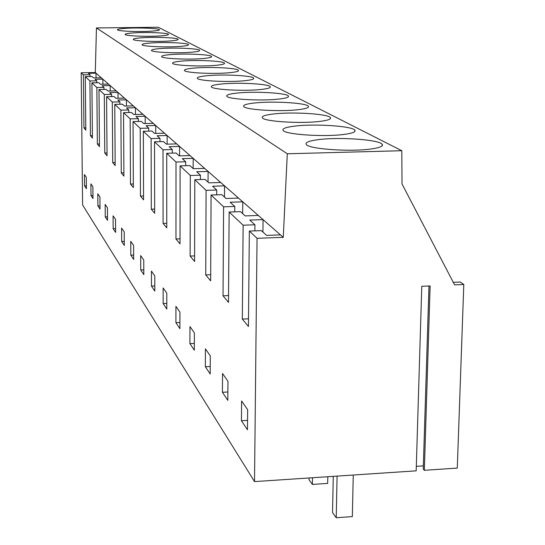 <?xml version="1.0" encoding="UTF-8"?>
<svg xmlns="http://www.w3.org/2000/svg" width="545" height="545" viewBox="0 0 545 545"><rect width="100%" height="100%" fill="white"/><g stroke="black" fill="none" stroke-linecap="round" stroke-linejoin="round"><path stroke-width="0.82" d="M333.267 476.357L332.539 512.6L336.224 517.75L352.329 516.599L353.269 475.029M336.224 517.75L337.083 476.105M309.104 477.965L309.07 479.811L312.38 484.43L327.674 483.401L327.804 476.725M312.38 484.43L312.496 477.74M457.282 468.101L424.337 470.294L430.128 285.934L421.782 286.302L416.176 470.839L254.515 481.603L257.042 238.301L283.264 237.334L95.293 72.54L96.451 27.938L158.234 27.25L401.801 150.713L402.012 183.944L454.605 284.865L463.802 284.463L457.282 468.101M283.264 237.334L287.29 153.779L401.801 150.713M254.515 481.603L82.602 204.981L81.198 72.771L95.293 72.54M428.976 285.989L423.247 469.122L424.337 470.294M416.312 466.343L423.349 465.88M463.802 284.463L460.246 282.031L453.283 282.33M287.29 153.779L96.451 27.938M142.088 37.748C135.984 38.177 133.055 38.75 133.293 39.458C133.566 41.018 156.401 41.992 169.659 40.991C175.626 40.548 178.447 39.983 178.133 39.288C177.595 37.728 155.291 36.794 142.088 37.748M133.695 32.884C127.755 33.286 124.887 33.817 125.098 34.485C125.323 35.936 147.314 36.842 160.169 35.916C165.98 35.5 168.746 34.969 168.466 34.321C167.996 32.864 146.503 31.992 133.695 32.884M179.823 46.427C185.954 45.957 188.843 45.351 188.481 44.608C187.868 42.932 164.692 41.931 151.074 42.96C144.8 43.423 141.802 44.029 142.075 44.792C142.402 46.461 166.15 47.51 179.823 46.427M207.482 75.68C200.213 76.355 196.834 77.247 197.345 78.351C198.121 80.851 227.796 82.424 244.037 80.783C251.102 80.088 254.311 79.202 253.677 78.126C252.444 75.619 223.654 74.127 207.482 75.68M194.354 68.064C187.31 68.684 184.012 69.508 184.462 70.53C185.109 72.819 213.381 74.256 229.036 72.758C235.896 72.117 239.044 71.306 238.478 70.312C237.409 68.016 209.948 66.647 194.354 68.064M260.401 89.537C267.69 88.781 270.974 87.82 270.252 86.648C268.828 83.903 238.581 82.275 221.781 83.971C214.274 84.707 210.813 85.681 211.399 86.88C212.312 89.618 243.54 91.342 260.401 89.537M344.242 134.39C352.54 133.273 356.069 131.863 354.843 130.166C352.206 126.024 314.288 123.565 294.477 126.14C285.859 127.217 282.065 128.634 283.087 130.391C284.892 134.513 324.357 137.163 344.242 134.39M319.942 121.392C327.967 120.384 331.442 119.117 330.372 117.577C328.131 113.871 292.467 111.67 273.501 113.973C265.183 114.941 261.471 116.221 262.356 117.815C263.869 121.501 300.901 123.858 319.942 121.392M371.424 148.935C380.008 147.688 383.591 146.114 382.168 144.227C379.054 139.575 338.588 136.809 317.864 139.704C308.92 140.903 305.043 142.477 306.236 144.439C308.395 149.064 350.633 152.062 371.424 148.935M278.345 99.136C285.866 98.311 289.211 97.255 288.394 95.981C286.745 92.963 254.883 91.165 237.416 93.038C229.656 93.842 226.107 94.905 226.781 96.22C227.851 99.224 260.81 101.132 278.345 99.136M298.095 109.702C305.861 108.796 309.274 107.638 308.341 106.241C306.419 102.903 272.766 100.92 254.576 102.991C246.544 103.877 242.913 105.035 243.683 106.479C244.957 109.804 279.837 111.916 298.095 109.702M182.255 61.047C175.422 61.626 172.2 62.382 172.595 63.329C173.153 65.434 200.138 66.756 215.248 65.38C221.91 64.794 224.99 64.038 224.486 63.118C223.559 61.006 197.31 59.746 182.255 61.047M190.75 52.279C197.052 51.768 200.001 51.121 199.599 50.324C198.898 48.519 174.781 47.442 160.707 48.553C154.262 49.043 151.19 49.697 151.496 50.515C151.892 52.313 176.628 53.444 190.75 52.279M202.529 58.574C209.001 58.029 212.012 57.327 211.569 56.476C210.758 54.527 185.62 53.362 171.076 54.561C164.44 55.093 161.3 55.801 161.647 56.673C162.11 58.622 187.923 59.841 202.529 58.574M125.834 28.32C120.05 28.701 117.243 29.198 117.434 29.825C117.611 31.181 138.811 32.032 151.292 31.167C156.967 30.779 159.671 30.282 159.419 29.668C159.017 28.313 138.273 27.488 125.834 28.32M257.042 238.301L249.344 231.053L261.341 230.624L266.587 235.392L280.471 234.881M249.344 231.053L248.438 326.482L242.314 319.091L243.131 225.208L229.138 212.032L228.505 302.414L223.034 295.806L228.553 295.567M81.198 72.771L83.399 74.835L83.944 127.871L85.817 130.126L85.272 76.607L89.905 80.96L90.429 135.691L92.425 138.103L91.907 82.847L96.853 87.507L97.351 144.05L99.483 146.632L98.999 89.523L104.299 94.51L104.763 153.002L107.045 155.761L106.595 96.676L112.29 102.038L112.706 162.601L115.165 165.571L114.763 104.361L120.888 110.131L121.263 172.922L123.913 176.124L123.552 112.638L130.166 118.864L130.48 184.06L133.348 187.514L133.048 121.576L140.208 128.32L140.46 196.105L143.56 199.852L143.335 131.263L151.122 138.594L151.285 209.178L154.664 213.252L154.521 141.795L163.01 149.786L163.078 223.416L166.763 227.865L166.729 153.281L176.015 162.029L175.974 238.983L180.014 243.86L180.095 165.871L190.314 175.483L190.123 256.075L194.572 261.443L194.803 179.714L206.092 190.334L205.731 274.918L210.656 280.859L211.065 195.021L223.593 206.821L223.034 295.806M97.896 205.881L100.014 209.062L99.912 196.874L97.787 193.809L97.896 205.881L99.987 205.812M210.207 374.006L205.349 366.731L205.424 348.855L210.295 355.871L210.207 374.006M247.464 429.78L241.435 420.747L241.605 400.977L247.655 409.697L247.464 429.78M121.664 241.469L124.301 245.407L124.226 231.891L121.59 228.096L121.664 241.469L124.274 241.374M151.469 286.077L154.814 291.091L154.787 275.913L151.435 271.083L151.469 286.077L154.807 285.941M175.919 322.681L179.918 328.669L179.939 312.149L175.933 306.372L175.919 322.681L179.925 322.497M222.421 392.291L222.544 373.516L227.953 381.316L227.824 400.371L222.421 392.291L227.878 391.991M163.153 303.572L166.804 309.035L166.797 293.217L163.139 287.951L163.153 303.572L166.804 303.408M113.169 228.75L115.615 232.408L115.526 219.363L113.081 215.84L113.169 228.75L115.588 228.662M105.267 216.917L107.542 220.323L107.447 207.72L105.165 204.436L105.267 216.917L107.515 216.842M140.733 270.007L140.678 255.591L143.757 260.033L143.812 274.612L140.733 270.007L143.791 269.877M189.919 343.643L189.96 326.584L194.367 332.934L194.32 350.224L189.919 343.643L194.34 343.425M130.827 255.183L133.668 259.434L133.607 245.407L130.759 241.306L130.827 255.183L133.648 255.074M92.991 198.543L91.001 195.566L90.892 183.876L92.882 186.737L92.991 198.543M86.41 188.693L84.543 185.899L84.427 174.564L86.294 177.254L86.41 188.693M194.803 179.714L205.07 179.414L208.851 182.847L220.711 182.493M206.092 190.334L216.719 190.007L212.557 186.22L224.547 185.859L224.479 197.072M223.593 206.821L234.779 206.446L230.153 202.236L242.77 201.827L242.668 213.626M211.065 195.021L221.856 194.681L226.046 198.496L238.512 198.094M229.138 212.032L240.502 211.651L245.168 215.902L258.31 215.452M243.131 225.208L254.937 224.792L249.767 220.085L263.065 219.621L262.928 232.061M234.779 206.446L234.738 211.848M205.731 274.918L210.683 274.714M216.719 190.007L216.692 194.844M242.314 319.091L248.513 318.805M254.937 224.792L254.876 230.855M205.349 366.731L210.241 366.472M241.435 420.747L247.553 420.386M154.521 141.795L163.493 141.571L166.348 144.166L176.696 143.907M163.01 149.786L172.254 149.541L169.134 146.7L179.584 146.435L179.578 155.863M176.015 162.029L185.681 161.763L182.262 158.649L193.182 158.357L193.155 168.569M166.729 153.281L176.09 153.036L179.21 155.877L190.021 155.584M180.095 165.871L189.892 165.598L193.318 168.712L204.627 168.391M190.314 175.483L200.437 175.19L196.67 171.764L208.101 171.437L208.054 182.125M175.974 238.983L180.014 238.833M185.681 161.763L185.675 165.714M163.078 223.416L166.763 223.286M172.254 149.541L172.254 153.138M190.123 256.075L194.585 255.898M200.437 175.19L200.417 179.55M123.552 112.638L131.515 112.468L133.743 114.498L142.926 114.3M130.166 118.864L138.348 118.687L135.916 116.473L145.181 116.276L145.202 123.552M140.208 128.32L148.717 128.123L146.087 125.732L155.713 125.507L155.727 133.416M133.048 121.576L141.319 121.392L143.73 123.586L153.274 123.368M143.335 131.263L151.946 131.059L154.562 133.443L164.495 133.205M151.122 138.594L159.978 138.376L157.117 135.773L167.145 135.528L167.145 144.146M140.46 196.105L143.553 196.009M148.717 128.123L148.724 131.134M130.48 184.06L133.327 183.972M138.348 118.687L138.355 121.46M151.285 209.178L154.657 209.069M159.978 138.376L159.985 141.659M98.999 89.523L106.159 89.394L107.951 91.022L116.201 90.865M104.299 94.51L111.63 94.374L109.688 92.609L118.006 92.446L118.04 98.243M112.29 102.038L119.886 101.881L117.795 99.987L126.406 99.817L126.44 106.043M106.595 96.676L114.007 96.533L115.928 98.284L124.471 98.114M114.763 104.361L122.434 104.204L124.505 106.084L133.355 105.907M120.888 110.131L128.763 109.961L126.515 107.917L135.439 107.733L135.467 114.457M112.706 162.601L115.145 162.533M119.886 101.881L119.9 104.258M104.763 153.002L107.024 152.941M111.63 94.374L111.65 96.581M121.263 172.922L123.892 172.847M128.763 109.961L128.777 112.529M83.399 74.835L90.041 74.726L88.454 73.282L95.995 73.153L96.043 77.874M89.905 80.96L96.765 80.844L95.068 79.297L102.855 79.168L102.896 84.203M85.272 76.607L91.982 76.491L93.549 77.915L101.275 77.785M91.907 82.847L98.836 82.724L100.505 84.25L108.489 84.107M96.853 87.507L103.945 87.377L102.133 85.729L110.172 85.585L110.213 90.981M90.429 135.691L92.398 135.65M96.765 80.844L96.778 82.765M83.944 127.871L85.79 127.823M90.041 74.726L90.061 76.525M97.351 144.05L99.463 144.003M103.945 87.377L103.959 89.434M91.001 195.566L92.963 195.505M84.543 185.899L86.383 185.845M354.815 131.508L354.843 130.166M330.352 118.694L330.372 117.577M382.127 145.849L382.168 144.227M288.38 96.778L288.394 95.981M270.245 87.336L270.252 86.648M308.327 107.181L308.341 106.241M238.472 70.823L238.478 70.312M224.486 63.561L224.486 63.118M253.67 78.718L253.677 78.126M199.599 50.665L199.599 50.324M211.569 56.864L211.569 56.476"/></g></svg>
